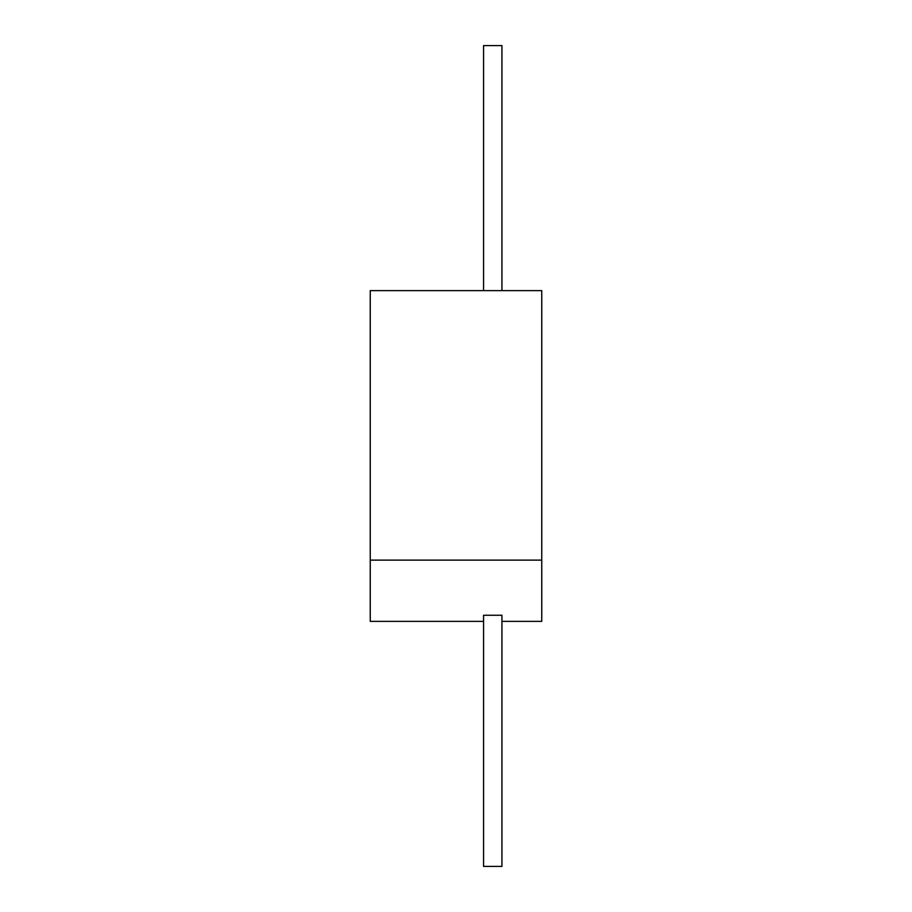 <?xml version="1.0" encoding="UTF-8"?>
<svg xmlns="http://www.w3.org/2000/svg" width="912" height="912" viewBox="0 0 912 912"><rect width="100%" height="100%" fill="white"/><g stroke="black" fill="none" stroke-linecap="round" stroke-linejoin="round"><path stroke-width="1.37" d="M370.249 560.128L541.751 560.128L541.751 290.62L370.249 290.62L370.249 621.38L483.565 621.38M541.751 560.128L541.751 621.38L501.942 621.38M483.565 615.258L501.942 615.258L501.942 866.4L483.565 866.4L483.565 615.258M501.942 290.62L501.942 45.6L483.565 45.6L483.565 290.62"/></g></svg>
